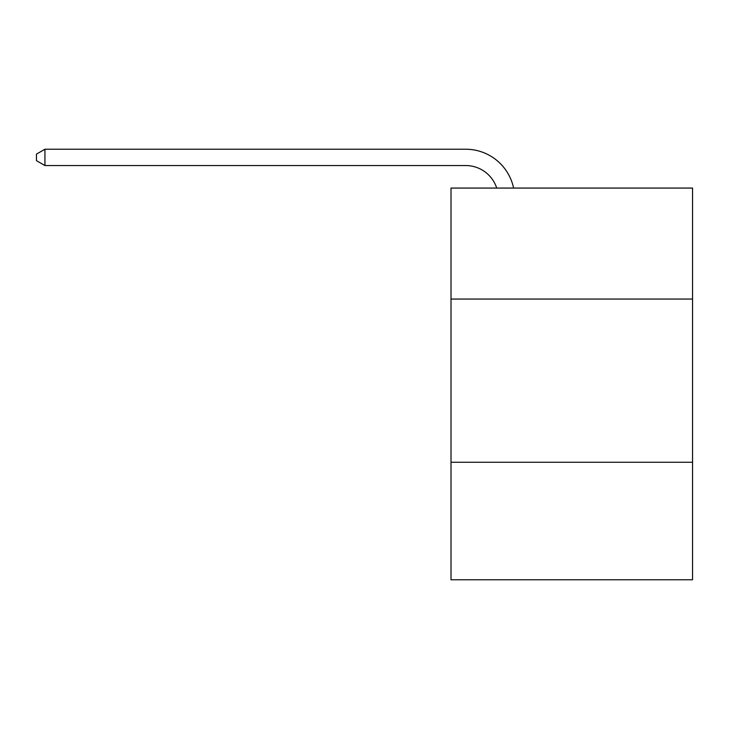 <?xml version="1.0" encoding="UTF-8"?>
<svg xmlns="http://www.w3.org/2000/svg" width="729" height="729" viewBox="0 0 729 729"><rect width="100%" height="100%" fill="white"/><g stroke="black" fill="none" stroke-linecap="round" stroke-linejoin="round"><path stroke-width="1.09" d="M692.55 299.054L692.55 188.073L451.005 188.073L451.005 299.054L692.55 299.054L692.55 579.774L451.005 579.774L451.005 299.054M692.55 462.259L451.005 462.259M465.685 165.547A32.641 32.641 -29 0 1 496.722 188.073A32.641 32.641 -26.8 0 0 465.685 165.547L44.934 165.547L36.45 160.653L36.45 154.12L44.934 149.226L465.685 149.226A48.961 48.961 151 0 1 513.599 188.073M44.934 149.226L44.934 165.547"/></g></svg>
